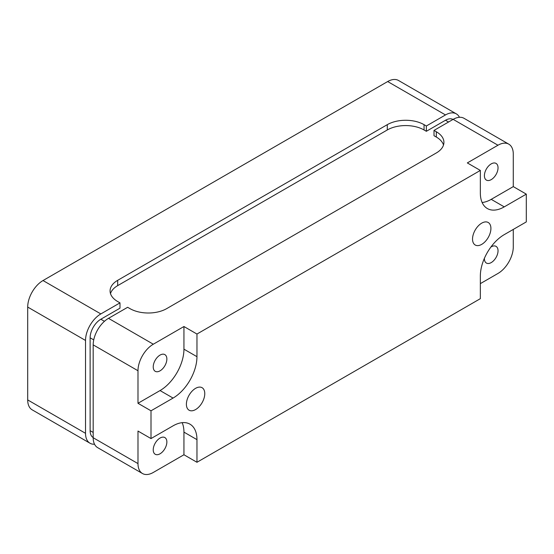 <?xml version="1.0" encoding="UTF-8"?>
<svg xmlns="http://www.w3.org/2000/svg" width="554" height="554" viewBox="0 0 554 554"><rect width="100%" height="100%" fill="white"/><g stroke="black" fill="none" stroke-linecap="round" stroke-linejoin="round"><path stroke-width="0.83" d="M443.512 145.01A25.996 15.006 0 0 0 436.31 137.046L434.011 135.723L434.011 130.412L453.158 119.359A21.661 12.507 120 0 1 463.989 118.286L508.794 144.158A21.661 12.507 120 0 0 497.963 145.224L467.327 162.918L480.346 170.431L196.961 334.041L183.942 326.521L153.306 344.214A21.661 12.507 120 0 0 137.988 370.744L137.988 403.291L160.051 390.556A33.794 19.508 120 0 0 183.942 349.165L183.942 326.521M153.306 344.214L108.501 318.342L127.649 307.29L129.948 308.613A25.996 15.006 0 0 0 166.712 308.613L436.31 152.966A25.996 15.006 0 0 0 443.92 142.35A25.996 15.006 0 0 0 436.31 131.741L434.011 130.412M452.999 119.449A15.166 8.753 -60 0 0 445.499 120.246L426.351 131.298L424.052 129.968A25.996 15.006 0 0 0 387.288 129.968L117.69 285.622A25.996 15.006 0 0 0 110.488 293.578M424.052 129.968L424.052 124.664A25.996 15.006 0 0 0 387.288 124.664L117.69 280.317A25.996 15.006 0 0 0 110.08 290.926A25.996 15.006 0 0 0 117.69 301.542L119.989 302.865L119.989 308.176L100.842 319.229L104.45 321.313M424.052 124.664L426.351 125.993L445.499 114.934A21.661 12.507 -60 0 1 456.33 113.868A21.661 12.507 -60 0 1 459.46 117.289M426.351 125.993L426.351 131.298M108.501 318.342A21.661 12.507 120 0 0 93.183 344.872L93.183 437.736A21.661 12.507 120 0 0 97.67 447.653L142.475 473.518A21.661 12.507 120 0 0 153.306 472.451L183.942 454.758L196.961 462.278L196.961 439.641A33.794 19.508 120 0 0 189.967 424.17A33.794 19.508 120 0 0 173.07 425.839L151.007 438.574L151.007 410.805L173.07 398.07A33.794 19.508 120 0 0 196.961 356.679L196.961 334.041M93.183 437.556A15.166 8.753 -60 0 1 90.122 430.659L90.122 337.802A15.166 8.753 -60 0 1 100.842 319.229M94.54 444.232A21.661 12.507 -60 0 1 90.011 443.228A21.661 12.507 -60 0 1 85.524 433.311L85.524 340.454A21.661 12.507 -60 0 1 100.842 313.924L119.989 302.865M480.346 170.431L480.346 193.069A33.794 19.508 120 0 0 487.347 208.539A33.794 19.508 120 0 0 504.244 206.871L526.3 194.135L526.3 221.905L504.244 234.64A33.794 19.508 120 0 0 480.346 276.031L480.346 298.668L196.961 462.278M491.225 163.887A9.64 5.568 120 0 0 484.923 172.384A9.64 5.568 120 0 0 486.405 180.105A9.64 5.568 120 0 0 491.225 179.628A9.64 5.568 120 0 0 497.52 171.138A9.64 5.568 120 0 0 496.045 163.409A9.64 5.568 120 0 0 491.225 163.887M482.139 202.522A33.794 19.508 120 0 0 491.225 199.35L513.281 186.615L513.281 154.074A21.661 12.507 120 0 0 508.794 144.158M195.583 388.34A12.998 7.507 120 0 0 187.093 399.794A12.998 7.507 120 0 0 189.087 410.209A12.998 7.507 120 0 0 195.583 409.565A12.998 7.507 120 0 0 204.073 398.111A12.998 7.507 120 0 0 202.085 387.696A12.998 7.507 120 0 0 195.583 388.34M481.724 223.144A12.998 7.507 120 0 0 473.234 234.598A12.998 7.507 120 0 0 475.228 245.013A12.998 7.507 120 0 0 481.724 244.369A12.998 7.507 120 0 0 490.214 232.915A12.998 7.507 120 0 0 488.226 222.5A12.998 7.507 120 0 0 481.724 223.144M160.051 355.086A9.64 5.568 120 0 0 153.749 363.583A9.64 5.568 120 0 0 155.224 371.312A9.64 5.568 120 0 0 160.051 370.834A9.64 5.568 120 0 0 166.345 362.337A9.64 5.568 120 0 0 164.87 354.615A9.64 5.568 120 0 0 160.051 355.086M456.33 113.868L398.506 80.482A21.661 12.507 120 0 0 387.675 81.549L43.018 280.539A21.661 12.507 120 0 0 27.7 307.068L27.7 399.926A21.661 12.507 120 0 0 32.187 409.842L90.011 443.228M480.346 283.634L497.963 273.461A21.661 12.507 120 0 0 513.281 246.932L513.281 229.418M513.281 186.615L526.3 194.135M151.007 438.574L137.988 431.06L137.988 463.601A21.661 12.507 120 0 0 142.475 473.518M137.988 403.291L151.007 410.805M183.942 454.758L183.942 432.12A33.794 19.508 120 0 0 182.148 422.667M484.411 258.282A9.64 5.568 120 0 0 486.405 263.06A9.64 5.568 120 0 0 491.225 262.582A9.64 5.568 120 0 0 497.52 254.092A9.64 5.568 120 0 0 496.045 246.364A9.64 5.568 120 0 0 491.225 246.842A9.64 5.568 120 0 0 490.906 247.036M160.051 438.048A9.64 5.568 120 0 0 153.749 446.538A9.64 5.568 120 0 0 155.224 454.266A9.64 5.568 120 0 0 160.051 453.788A9.64 5.568 120 0 0 166.345 445.291A9.64 5.568 120 0 0 164.87 437.57A9.64 5.568 120 0 0 160.051 438.048M436.31 137.046L436.31 131.741M445.499 120.246L448.56 122.012M497.963 145.224L453.158 119.359M117.69 285.622L117.69 280.317M387.288 129.968L387.288 124.664M90.122 337.802L93.73 339.886M183.942 349.165L196.961 356.679M137.988 370.744L93.183 344.872M445.499 114.934L387.675 81.549M100.842 313.924L43.018 280.539M90.122 430.659L93.183 432.432M137.988 463.601L93.183 437.736M85.524 433.311L27.7 399.926M85.524 340.454L27.7 307.068M160.051 390.556L173.07 398.07M491.225 199.35L504.244 206.871M183.942 432.12L196.961 439.641"/></g></svg>
